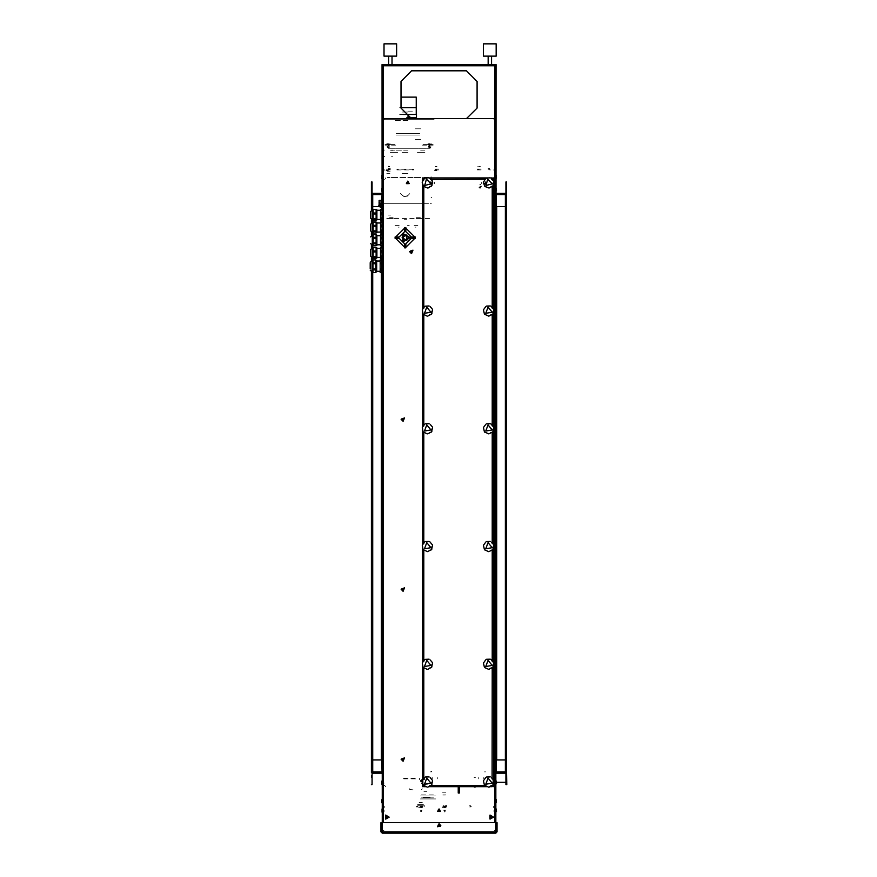 <?xml version="1.0" encoding="UTF-8"?>
<svg xmlns="http://www.w3.org/2000/svg" width="877" height="877" viewBox="0 0 877 877"><rect width="100%" height="100%" fill="white"/><g stroke="black" fill="none" stroke-linecap="round" stroke-linejoin="round"><path stroke-width="0.66" stroke-dasharray="4.38 3.29" d="M413.1 789.859L409.833 789.574L407.827 786.483M421.442 783.523L423.416 784.268L424.402 786.307L423.679 788.434L421.453 789.443M409.833 193.631L407.871 195.604L405.24 196.305L402.609 195.604L400.548 193.444L401.94 195.45L404.133 196.601L407.619 196.108L409.888 193.642M404.264 219.25L406.796 219.25L404.264 219.25M391.811 177.516L394.343 177.516L391.811 177.516M479.149 169.908L477.559 169.908L479.149 169.908M484.422 182.997L484.422 183.885L484.422 182.997M485.058 182.997L485.058 183.885L485.058 182.997M483.797 182.997L483.797 183.885L483.797 182.997M431.637 182.997L431.637 183.885L431.637 182.997M432.273 182.997L432.273 183.885L432.273 182.997M480.629 187.009L479.741 187.009L480.629 187.009M480.629 186.384L481.517 186.384L480.629 186.384M480.629 187.645L478.963 187.645L480.629 187.645M479.149 169.743L477.877 169.743L479.149 169.743M479.149 166.323L480.377 166.323L479.149 166.323M481.133 169.064L477.165 169.064L481.133 169.064M481.133 169.908L477.165 169.908L481.133 169.908M479.16 166.762L477.669 166.762L479.16 166.762M481.045 169.064L477.252 169.064L481.045 169.064M436.921 169.743L435.65 169.743L436.921 169.743M436.921 166.323L435.694 166.323L436.921 166.323M438.906 169.064L434.926 169.064L438.906 169.064M438.906 169.908L434.926 169.908L438.906 169.908M436.921 169.908L435.332 169.908L436.921 169.908M436.921 170.544L434.597 170.544L436.921 170.544M436.921 166.762L435.441 166.762L436.921 166.762M438.818 169.064L435.014 169.064L438.818 169.064M480.629 186.297L479.785 186.297L480.629 186.297M480.629 184.269L479.785 184.269L480.629 184.269M480.629 184.477L479.938 184.477L480.629 184.477M481.473 186.088L479.785 186.088L481.473 186.088M480.629 186.088L479.993 186.088L480.629 186.088M480.629 188.073L479.642 188.073L480.629 188.073M480.629 187.777L478.963 187.777L480.629 187.777M431.002 181.342L431.002 184.674L431.002 181.342M432.35 182.164L432.35 183.841L432.35 182.164M434.378 182.164L434.378 183.841L434.378 182.164M434.17 182.317L434.17 183.688L434.17 182.317M432.569 182.953L432.569 183.841L432.569 182.953M432.569 182.372L432.569 183.633L432.569 182.372M431.002 182.372L431.002 183.633L431.002 182.372M430.585 182.252L430.585 183.753L430.585 182.252M430.585 183.984L430.585 182.021L430.585 183.984M430.881 181.342L430.881 184.674L430.881 181.342M485.058 181.342L485.058 184.674L485.058 181.342M485.058 182.164L485.058 183.841L485.058 182.164M483.709 182.164L483.709 183.841L483.709 182.164M481.681 182.164L481.681 183.841L481.681 182.164M481.89 182.328L481.89 183.688L481.89 182.328M483.501 183.107L483.501 182.153L483.501 183.107M483.501 182.372L483.501 183.633L483.501 182.372M485.058 182.372L485.058 183.633L485.058 182.372M485.485 182.263L485.485 183.753L485.485 182.263M485.485 183.973L485.485 182.021L485.485 183.973M485.189 181.342L485.189 184.674L485.189 181.342M431.002 177.724L431.002 176.562L431.002 177.724M431.637 177.724L431.637 178.886L431.637 177.724M388.138 146.47L387.086 146.47L388.138 146.47M388.138 145.834L389.191 145.834L388.138 145.834M384.554 156.391L383.918 156.391M383.918 150.066L384.554 150.066M392.359 150.066L391.734 150.066M391.734 156.391L392.359 156.391M429.697 146.47L428.634 146.47L429.697 146.47M429.697 145.834L428.634 145.834L429.697 145.834M388.347 170.544L386.023 170.544L388.347 170.544M388.347 169.908L389.827 169.908L388.347 169.908M429.566 218.472L386.22 218.472M390.386 218.472L393.192 218.472M393.071 217.704L389.552 217.704M416.126 218.472L419.59 218.472M420.324 217.704L416.005 217.704M421.004 203.694L416.674 203.694M384.192 203.694L431.385 203.694M390.769 215.106L388.248 215.106L390.769 215.106M390.747 144.573L397.522 144.573M427.329 144.573L420.543 144.573M434.104 119.228L383.698 119.228L434.104 119.228M410.293 177.516L407.772 177.516L410.293 177.516M410.293 148.794L407.772 148.794L410.293 148.794M399.934 148.794L402.806 148.794M402.806 177.516L399.934 177.516M405.788 148.794L402.916 148.794M402.916 177.516L405.788 177.516M401.556 148.794L400.12 148.794M400.12 177.516L401.556 177.516M388.149 148.794L430.147 148.794L388.149 148.794M404.165 148.794L405.602 148.794M414.372 148.794L415.446 148.794M414.087 148.794L416.224 148.794M416.411 148.794L415.347 148.794M416.696 148.794L414.558 148.794M405.602 177.516L404.165 177.516M394.891 177.516L391.372 177.516M419.151 177.516L414.81 177.516M428.404 177.516L387.502 177.516M414.558 177.516L416.696 177.516M415.347 177.516L416.411 177.516M416.224 177.516L414.087 177.516M415.446 177.516L414.372 177.516M387.502 203.694L428.404 203.694M392.041 203.694L388.522 203.694M394.891 203.694L391.372 203.694M419.151 203.694L414.81 203.694M391.46 145.834L396.886 145.834M384.992 145.834L391.767 145.834M389.629 145.834L387.108 145.834L389.629 145.834M426.606 145.834L421.19 145.834M433.085 145.834L426.299 145.834M430.947 145.834L428.425 145.834L430.947 145.834M433.085 144.573L426.299 144.573M430.947 144.573L428.425 144.573L430.947 144.573M389.629 144.573L387.108 144.573L389.629 144.573M384.992 144.573L391.767 144.573M388.347 169.743L389.618 169.743L388.347 169.743M388.347 170.587L386.023 170.587L388.347 170.587M388.347 166.323L389.574 166.323L388.347 166.323M386.362 169.064L390.331 169.064L386.362 169.064M386.362 169.908L390.331 169.908L386.362 169.908M388.347 166.762L389.827 166.762L388.347 166.762M386.45 169.064L390.254 169.064L386.45 169.064M389.454 171.223L387.25 171.223L389.454 171.223M388.347 166.356L389.41 166.356L388.347 166.356M388.347 171.223L390.144 171.223L388.347 171.223M388.347 166.148L389.202 166.148L388.347 166.148M389.936 173.328L386.768 173.328L389.936 173.328M427.833 143.927L431.55 143.927L427.833 143.927M429.697 143.729L428.601 143.729L429.697 143.729M429.697 144.573L427.691 144.573L429.697 144.573M429.697 145.418L429.061 145.418L429.697 145.418M429.697 146.086L428.678 146.086L429.697 146.086M428.338 146.086L431.045 146.086L428.338 146.086M428.338 147.15L431.045 147.15L428.338 147.15M429.697 147.15L428.678 147.15L429.697 147.15M428.886 147.566L430.497 147.566L428.886 147.566M386.516 143.927L390.243 143.927L386.516 143.927M388.379 143.729L387.283 143.729L388.379 143.729M388.379 144.573L390.386 144.573L388.379 144.573M388.379 145.418L389.015 145.418L388.379 145.418M388.379 146.086L387.36 146.086L388.379 146.086M387.031 146.086L389.728 146.086L387.031 146.086M387.031 147.15L389.728 147.15L387.031 147.15M388.379 147.15L387.36 147.15L388.379 147.15M387.579 147.566L389.18 147.566L387.579 147.566M382.021 831.878L383.282 831.878L382.229 831.878L382.229 833.15M495.834 833.15L495.834 831.878L495.834 832.514L494.771 831.878L496.042 831.878M385.398 786.691L385.398 786.066M385.398 178.568L385.398 177.932M384.762 179.204L384.126 179.204M493.926 179.204L492.666 179.204L492.666 178.568M492.666 177.932L492.666 179.204L493.291 179.204M492.666 786.066L492.666 786.691M493.291 785.43L493.926 785.43M384.126 785.43L384.762 785.43M470.489 805.7L469.601 805.7L470.489 805.7M470.489 806.336L471.377 806.336L470.489 806.336M474.084 777.614L475.345 777.614L474.084 777.614M475.345 787.327L474.084 787.327L475.345 787.327M431.637 776.978L430.366 776.978L431.637 776.978M430.366 771.913L431.637 771.913L430.366 771.913M437.338 777.614L437.338 778.886L437.338 777.614M432.273 778.886L432.273 777.614L432.273 778.886M484.422 776.978L485.694 776.978L484.422 776.978M485.694 771.913L484.422 771.913L485.694 771.913M478.721 777.614L478.721 778.886L478.721 777.614M483.797 778.886L483.797 777.614L483.797 778.886M495.406 814.985L494.135 814.985L495.406 814.985M494.135 830.618L495.406 830.618L494.135 830.618M495.406 810.556L495.406 811.444L495.406 810.556M495.406 782.679L495.406 783.567L495.406 782.679M495.406 801.26L495.406 802.148L495.406 801.26M495.406 788.807L494.135 788.807L495.406 788.807M494.135 806.336L495.406 806.336L494.135 806.336M494.771 810.556L494.771 811.444L494.771 810.556M494.771 782.679L494.771 783.567L494.771 782.679M494.771 801.26L494.771 802.148L494.771 801.26M506.807 777.406L506.807 775.509L506.807 777.406M506.172 777.406L506.172 779.302L506.172 777.406M382.646 814.985L383.918 814.985L382.646 814.985M383.918 830.618L382.646 830.618L383.918 830.618M382.646 810.556L382.646 811.444L382.646 810.556M382.646 782.679L382.646 783.567L382.646 782.679M382.646 801.26L382.646 802.148L382.646 801.26M382.646 788.807L383.918 788.807L382.646 788.807M383.918 806.336L382.646 806.336L383.918 806.336M383.282 810.556L383.282 811.444L383.282 810.556M383.282 782.679L383.282 783.567L383.282 782.679M383.282 801.26L383.282 802.148L383.282 801.26M371.245 777.406L371.245 775.509L371.245 777.406M371.881 777.406L371.881 779.302L371.881 777.406M505.327 771.913L505.963 771.913M505.327 194.617L505.963 194.617M505.963 203.058L505.963 204.966L505.963 203.058M506.599 203.058L506.599 204.966L506.599 203.058M505.963 763.472L505.963 761.565L505.963 763.472M506.599 763.472L506.599 761.565L506.599 763.472M505.963 483.26L505.963 485.167L505.963 483.26M506.599 483.26L506.599 485.167L506.599 483.26M496.042 177.088L496.042 177.976L496.042 177.088M496.042 782.679L496.042 783.567L496.042 782.679M496.042 801.26L496.042 802.148L496.042 801.26M496.042 810.556L496.042 811.444L496.042 810.556M496.042 189.761L496.042 190.649L496.042 189.761M495.406 177.088L495.406 176.2L495.406 177.088M495.406 189.761L495.406 188.873L495.406 189.761M382.021 177.088L382.021 176.2L382.021 177.088M382.021 189.761L382.021 188.873L382.021 189.761M382.021 810.556L382.021 811.444L382.021 810.556M382.021 801.26L382.021 802.148L382.021 801.26M382.021 782.679L382.021 783.567L382.021 782.679M372.089 203.058L372.089 204.966L372.089 203.058M371.453 203.058L371.453 204.966L371.453 203.058M372.089 763.472L372.089 761.565L372.089 763.472M371.453 763.472L371.453 761.565L371.453 763.472M372.089 483.26L372.089 485.167L372.089 483.26M371.453 483.26L371.453 485.167L371.453 483.26M382.646 177.088L382.646 177.976L382.646 177.088M382.646 189.761L382.646 190.649L382.646 189.761M488.248 65.172L484.663 65.172L488.248 65.172M488.248 64.547L484.663 64.547L488.248 64.547M392.129 65.172L388.544 65.172L392.129 65.172M392.129 64.547L388.544 64.547L392.129 64.547M496.042 65.808L494.771 65.808L495.406 65.808L494.771 65.808L494.771 64.547M383.282 64.547L383.282 65.808L382.646 65.808L383.282 65.172L383.282 65.808L382.021 65.808M495.406 831.878L494.771 831.878L495.406 831.878M382.646 831.878L383.282 831.878L382.646 831.878M372.725 194.617L372.089 194.617M372.725 771.913L372.089 771.913M431.002 197.566L431.637 197.566M431.637 771.278L431.002 771.278M382.646 202.214L382.646 200.734L382.646 202.214M382.021 202.214L382.021 203.694L382.021 202.214M382.646 266.202L382.646 262.815L382.646 266.202M382.021 266.202L382.021 262.815L382.021 266.202M382.646 240.221L382.646 242.863L382.646 240.221M382.021 240.221L382.021 242.863L382.021 240.221M382.646 214.887L382.646 212.245L382.646 214.887M382.021 214.887L382.021 217.529L382.021 214.887M382.646 227.56L382.646 224.918L382.646 227.56M382.021 227.56L382.021 224.918L382.021 227.56M382.646 252.894L382.646 250.252L382.646 252.894M382.021 252.894L382.021 255.536L382.021 252.894M389.805 65.172L393.4 65.172L389.805 65.172M389.805 64.547L393.4 64.547L389.805 64.547M485.924 65.172L489.519 65.172L485.924 65.172M485.924 64.547L489.519 64.547L485.924 64.547M383.49 179.829L383.49 180.936L383.49 179.829M382.865 179.829L382.865 180.936L382.865 179.829M388.347 169.272L390.254 169.272L388.347 169.272M489.706 169.908L490.594 169.908L489.706 169.908M489.706 169.272L488.116 169.272L489.706 169.272M505.963 187.437L505.963 189.333L505.963 187.437M506.599 187.437L506.599 189.333L506.599 187.437M372.089 187.437L372.089 189.333L372.089 187.437M371.453 187.437L371.453 189.333L371.453 187.437M495.198 177.088L495.198 177.976L495.198 177.088M494.562 177.088L494.562 176.2L494.562 177.088M383.49 177.088L383.49 177.976L383.49 177.088M382.865 177.088L382.865 176.2L382.865 177.088M495.198 189.761L495.198 190.649L495.198 189.761M494.562 189.761L494.562 188.873L494.562 189.761M383.49 189.761L383.49 190.649L383.49 189.761M382.865 189.761L382.865 188.873L382.865 189.761M384.126 169.272L384.126 170.544L384.126 169.272M493.926 170.544L493.926 169.272L493.926 170.544M384.126 170.544L384.126 169.908L384.126 170.544M413.692 169.272L396.799 169.272M436.921 169.272L435.332 169.272L436.921 169.272M479.149 169.272L477.559 169.272L479.149 169.272M396.799 169.908L413.692 169.908M388.347 168.647L390.254 168.647L388.347 168.647M489.706 168.647L488.116 168.647L489.706 168.647M407.991 118.603L400.603 118.603L407.991 118.603M407.991 119.228L394.047 119.228L407.991 119.228M383.644 168.011L383.644 169.272L383.644 168.011M494.409 169.272L494.409 168.011L494.409 169.272M494.409 168.647L494.409 168.011L494.409 168.647M384.126 118.603L384.126 119.228L384.126 118.603M493.926 119.864L493.926 118.603L493.926 119.864M384.126 119.228L384.126 119.864L384.126 119.228M493.51 782.679L493.51 778.886M492.874 778.886L492.874 782.679M423.196 782.679L423.196 778.886M422.561 778.886L422.561 782.679M492.238 785.474L492.238 786.066M492.238 178.568L492.874 179.204M423.196 179.204L423.821 178.568M383.918 782.679L383.918 783.567L383.918 782.679M419.392 778.25L419.392 779.521L419.392 778.25M424.457 779.521L424.457 778.25L424.457 779.521M403.135 778.25L415.797 778.25M415.797 778.886L403.135 778.886M384.126 810.556L384.126 811.444L384.126 810.556M384.762 807.596L384.762 806.336L384.762 807.596M493.926 810.556L493.926 811.444L493.926 810.556M493.291 807.596L493.291 806.336L493.291 807.596M494.562 810.556L494.562 811.444L494.562 810.556M470.489 806.972L469.601 806.972L470.489 806.972M383.49 810.556L383.49 811.444L383.49 810.556M417.912 806.972L416.432 806.972L417.912 806.972M445.363 806.972L446.842 806.972L445.363 806.972M420.445 806.972L421.925 806.972L420.445 806.972M444.091 806.972L445.571 806.972L444.091 806.972M417.912 806.336L416.432 806.336L417.912 806.336M445.363 806.336L442.83 806.336L445.363 806.336M420.445 806.336L421.925 806.336L420.445 806.336M444.091 806.336L445.571 806.336L444.091 806.336M407.564 225.444L409.208 225.444L407.564 225.444M418.548 118.384L409.471 118.384M407.991 118.384L401.019 118.384L407.991 118.384M407.991 114.438L399.748 114.438L407.991 114.438M407.991 117.54L414.558 117.54L407.991 117.54M416.224 107.685L399.748 107.685L416.224 107.685M407.991 107.685L401.227 107.685L407.991 107.685M416.224 97.128L401.019 97.128M407.991 97.128L401.227 97.128L407.991 97.128M417.912 225.444L414.108 225.444L417.912 225.444M395.11 225.444L397.215 225.444L395.11 225.444M397.215 152.379L392.381 152.379L397.215 152.379M422.758 152.379L417.912 152.379L422.758 152.379M399.123 225.444L397.215 225.444L399.123 225.444M390.254 152.379L394.475 152.379L390.254 152.379M424.885 152.379L420.653 152.379L424.885 152.379M417.485 152.379L420.445 152.379L417.485 152.379M394.683 152.379L397.643 152.379L394.683 152.379M407.991 152.379L401.227 152.379L407.991 152.379M416.016 227.132L414.953 227.132L416.016 227.132M399.123 227.132L398.059 227.132L399.123 227.132M407.991 173.503L401.227 173.503L407.991 173.503M390.254 150.8L394.475 150.8L390.254 150.8M420.653 150.8L424.885 150.8L420.653 150.8M407.991 150.8L394.891 150.8L407.991 150.8M407.991 120.39L394.047 120.39L407.991 120.39M417.485 218.154L420.445 218.154L417.485 218.154M394.683 218.154L397.643 218.154L394.683 218.154M417.211 128.842L420.828 128.842L417.211 128.842M420.828 139.399L417.211 139.399L420.828 139.399M415.336 139.399L419.557 139.399L415.336 139.399M419.557 128.842L415.336 128.842L419.557 128.842M415.336 133.381L396.141 133.381L415.336 133.381M415.336 135.069L396.141 135.069L415.336 135.069M419.557 135.069L415.457 135.069M419.557 133.381L415.457 133.381M407.991 133.381L415.38 133.381L407.991 133.381M415.676 135.069L419.59 135.069M415.676 133.381L419.59 133.381M407.991 135.069L402.499 135.069L407.991 135.069M407.991 112.059L401.118 112.059L407.991 112.059M407.991 111.204L414.021 111.204L407.991 111.204M421.289 794.935L435.014 794.935L421.289 794.935M421.552 797.884L434.762 797.884L421.552 797.884M426.354 797.884L430.158 797.884L426.354 797.884M426.354 798.947L429.313 798.947L426.354 798.947M442.852 795.987L445.341 795.987L442.852 795.987M420.445 795.987L435.858 795.987L420.445 795.987M442.852 794.935L445.341 794.935L442.852 794.935M423.361 805.7L422.528 805.7L423.361 805.7M417.704 805.7L419.809 805.7L417.704 805.7M419.283 805.7L422.034 805.7L419.283 805.7M419.809 804.647L417.704 804.647L419.809 804.647M422.528 804.647L423.361 804.647L422.528 804.647M419.283 804.647L422.034 804.647L419.283 804.647M420.445 798.947L435.858 798.947L420.445 798.947M420.653 806.336L422.977 806.336L420.653 806.336M445.275 806.336L446.371 806.336L445.275 806.336M446.842 805.7L446.842 805.064L446.842 805.7M424.04 805.7L424.04 806.336M424.457 806.336L424.457 805.7M445.275 805.7L446.371 805.7L445.275 805.7M444.091 805.7L442.995 805.7L444.091 805.7M420.653 805.7L421.76 805.7L420.653 805.7M443.861 807.18L445.363 807.18L443.861 807.18M443.937 807.18L444.968 807.18L443.937 807.18M443.937 810.6L444.968 810.6L443.937 810.6M446.042 807.849L442.107 807.849L446.042 807.849M446.042 807.004L442.107 807.004L446.042 807.004M443.817 807.004L445.571 807.004L443.817 807.004M443.817 806.38L445.571 806.38L443.817 806.38M443.663 806.38L446.415 806.38L443.663 806.38M443.663 806.336L446.415 806.336L443.663 806.336M443.872 810.6L445.319 810.6L443.872 810.6M443.817 810.162L445.571 810.162L443.817 810.162M445.965 807.849L442.194 807.849L445.965 807.849M420.653 807.18L421.925 807.18L420.653 807.18M420.653 810.6L421.881 810.6L420.653 810.6M422.637 807.849L418.669 807.849L422.637 807.849M422.637 807.004L418.669 807.004L422.637 807.004M420.653 807.004L422.133 807.004L420.653 807.004M420.653 806.38L422.977 806.38L420.653 806.38M420.653 810.162L422.133 810.162L420.653 810.162M422.561 807.849L418.757 807.849L422.561 807.849M421.76 804.647L419.557 804.647L421.76 804.647M420.653 811.192L421.716 811.192L420.653 811.192M420.653 804.647L422.451 804.647L420.653 804.647M420.653 811.4L421.508 811.4L420.653 811.4M422.243 802.532L419.074 802.532L422.243 802.532M445.198 794.935L442.995 794.935L445.198 794.935M444.091 811.62L445.154 811.62L444.091 811.62M444.091 794.935L445.889 794.935L444.091 794.935M444.091 811.828L444.946 811.828L444.091 811.828M445.68 792.819L442.512 792.819L445.68 792.819M426.354 797.259L430.158 797.259L426.354 797.259M426.781 797.04L423.942 797.04L426.781 797.04M425.904 797.259L428.985 797.259L425.904 797.259M426.781 791.767L423.942 791.767L426.781 791.767M426.913 797.259L423.196 797.259L426.913 797.259M424.073 786.483L424.764 784.849L426.386 784.159L427.998 784.838L428.645 786.483"/><path stroke-width="1.32" d="M380.958 831.878L380.958 822.593L381.594 822.593L381.594 831.878L380.958 831.878L382.229 833.15L382.021 64.547L382.646 64.547L382.646 65.808M495.406 65.808L495.406 64.547L496.042 64.547L495.834 833.15L497.095 831.878L495.834 832.514M372.725 271.903L372.725 759.877L381.802 759.877L382.021 771.913M381.802 201.162L382.021 194.617M372.725 759.877L372.725 771.913L372.089 771.913M372.089 194.442L372.725 194.617L372.089 194.617M505.327 759.877L505.327 771.913L496.25 771.913L496.25 759.877L505.327 759.877L505.327 206.654L496.25 206.654L496.042 194.617M505.963 771.913L505.327 771.913L505.327 773.185L496.25 773.185L496.042 771.913M383.282 822.593L383.282 64.547L494.771 64.547L494.771 65.808L382.021 65.808M496.042 65.808L494.771 65.808L494.771 822.593M505.327 206.654L505.327 194.617L505.963 194.617M489.651 786.691L492.238 786.691L492.238 785.474M492.238 179.949L492.238 177.932L490.671 177.932M491.591 179.292L493.51 179.204L493.51 177.932L492.238 178.568M422.44 181.506L422.561 179.204L423.821 179.204L423.821 179.96M428.129 177.932L423.821 177.932L424.062 179.204M423.821 785.562L423.821 786.691L426.551 786.691M423.58 785.43L422.561 785.43L422.561 786.691L423.196 786.691L423.196 785.43M493.51 781.67L493.51 785.43L492.359 785.43M409.471 118.384L418.548 118.603M401.019 97.128L416.224 97.128L416.224 107.685L401.019 107.685L416.224 107.685L416.224 114.438M404.615 228.404L404.615 227.56L405.876 227.56L405.876 228.404L404.615 228.404L404.615 231.605L399.156 237.053L395.955 237.053L395.955 238.325L395.11 238.325L395.11 237.053L395.955 237.053M405.876 246.985L405.876 247.829L404.615 247.829L404.615 246.985L405.876 246.985L405.876 243.784L411.335 238.325L414.536 238.325L414.536 237.053L415.38 237.053L415.38 238.325L414.536 238.325M384.005 56.095L396.667 56.095L396.667 43.85L384.005 43.85L384.005 56.095M483.501 56.095L496.163 56.095L496.163 43.85L483.501 43.85L483.501 56.095M505.327 194.617L496.25 194.617L496.25 193.346L505.327 193.346L505.327 194.617L505.963 194.442M372.725 194.617L372.725 193.346L381.802 193.346L381.802 194.617L372.725 194.617L372.725 209.822M381.802 771.913L381.802 773.185L372.725 773.185L372.725 771.913L381.802 771.913M496.459 811.532L496.163 808.89L496.459 811.532M382.021 808.89L382.021 812.223M381.977 204.527L382.021 199.89M379.05 201.732L379.05 202.708M381.166 202.181L381.166 200.208L380.991 202.269M376.101 247.621L373.12 247.38L376.101 247.621L376.101 258.408L373.12 258.408L373.12 257.136L376.101 257.136M376.101 247.829L376.88 247.829L376.88 257.959L376.101 257.959M373.12 247.621L373.12 251.863L376.101 251.863M370.609 256.117L370.609 249.55L370.609 256.117M373.12 251.863L373.12 257.136M382.021 257.871L380.475 258.408L380.475 247.38L381.879 247.38L382.021 249.024M380.475 250.921L381.879 250.921L382.021 253.815M380.475 256.435L381.879 256.435L382.021 257.685M376.101 234.707L373.12 234.63L376.101 234.707L376.101 245.812L373.12 245.812L376.101 245.812M376.101 235.157L376.88 235.157L376.88 245.297L376.101 245.297M373.12 234.707L373.12 238.248L376.101 238.248M373.12 238.248L373.12 245.812M382.021 244.935L381.879 245.812L380.475 245.812L380.475 234.63L381.879 234.63L382.021 235.836M380.475 237.36L381.879 237.36L382.021 240.254M380.475 242.951L381.879 242.951L382.021 244.639M373.12 226.277L373.12 233.107L376.101 233.107L376.101 222.002L373.12 222.002L373.12 226.277L376.101 226.277M376.101 222.484L376.88 222.484L376.88 232.624L376.101 232.624M370.609 224.38L370.609 230.903L370.609 224.38M382.021 232.482L380.475 233.107L380.475 222.002L381.879 222.002L382.021 223.547M380.475 230.903L381.879 230.903L382.021 232.262M380.475 225.345L381.879 225.345L382.021 228.25M373.12 209.647L373.12 220.39L376.101 220.39L376.101 209.384L373.12 209.384L376.101 209.647M376.101 209.822L376.88 209.822L376.88 219.952L376.101 219.952M370.609 212.322L370.609 217.441M382.021 219.875L380.475 220.39L380.475 209.384L381.879 209.384L382.021 211.083M380.475 218.505L381.879 218.505L382.021 219.699M380.475 213.012L381.879 213.012L382.021 215.895M375.816 259.954L372.911 259.921L375.816 259.954L375.816 263.703L372.911 263.703L372.911 272.484L375.816 272.484L375.816 263.703M372.911 259.954L372.911 263.703M375.816 260.491L376.693 260.491L376.693 271.903L375.816 271.903M370.193 263.21L370.193 268.822M380.18 272.473L380.18 259.91L381.846 259.921L381.846 272.484L380.18 272.473L382.021 271.859M381.89 191.427L381.89 188.095L382.021 191.427M381.89 178.755L381.89 175.422L382.021 178.755M496.459 783.665L496.163 781.012L496.459 783.665M496.459 802.247L496.163 799.594L496.459 802.247M382.021 799.594L382.021 802.937M381.89 799.594L381.89 802.937M382.021 781.012L382.021 784.356M381.89 781.012L381.89 784.356M496.459 178.064L496.163 175.422L496.459 178.064M496.459 190.737L496.163 188.095L496.459 190.737M379.259 202.795L379.05 200.636M373.12 247.829L372.341 247.829L372.341 257.959L373.12 257.959M373.12 235.157L372.341 235.157L372.341 245.297L373.12 245.297M373.12 222.484L372.341 222.484L372.341 232.624L373.12 232.624M373.12 209.822L372.341 209.822L372.341 219.952L373.12 219.952M372.911 260.491L372.023 260.491L372.023 271.903L372.911 271.903M402.072 237.689L406.829 240.43L406.829 234.948L402.072 237.689M409.208 237.689L403.256 234.258L403.256 241.131L409.208 237.689M409.636 237.689L403.047 233.885L403.047 241.493L409.636 237.689M409.778 237.689L402.971 233.764L402.971 241.624L409.778 237.689M410.206 237.689L402.762 233.392L402.762 241.986L410.206 237.689M424.698 185.453L431.078 183.819L426.474 179.105L424.698 185.453M485.935 185.453L492.315 183.819L487.711 179.105L485.935 185.453M424.49 784.268L430.98 783.15L426.77 778.096L424.49 784.268M424.49 666.531L430.98 665.413L426.77 660.348L424.49 666.531M424.49 548.794L430.98 547.676L426.77 542.611L424.49 548.794M424.49 431.045L430.98 429.938L426.77 424.874L424.49 431.045M424.49 313.308L430.98 312.19L426.77 307.136L424.49 313.308M485.726 784.268L492.216 783.15L488.007 778.096L485.726 784.268M485.726 666.531L492.216 665.413L488.007 660.348L485.726 666.531M485.726 548.794L492.216 547.676L488.007 542.611L485.726 548.794M485.726 431.045L492.216 429.938L488.007 424.874L485.726 431.045M485.726 313.308L492.216 312.19L488.007 307.136L485.726 313.308M492.052 817.101L490.747 816.344L490.747 817.857L492.052 817.101M492.446 817.101L490.55 818.197L490.55 816.005L492.446 817.101M493.51 817.101L490.024 815.095L490.024 819.118L493.51 817.101M387.744 817.101L386.439 816.344L386.439 817.857L387.744 817.101M388.138 817.101L386.242 818.197L386.242 816.005L388.138 817.101M389.191 817.101L385.716 815.095L385.716 819.118L389.191 817.101M407.772 182.153L408.32 183.107L407.224 183.107L407.772 182.153M407.772 182.043L408.419 183.161L407.125 183.161L407.772 182.043M407.772 183.764L406.928 182.306L408.627 182.306L407.772 183.764M407.772 181.122L409.219 183.622L406.336 183.622L407.772 181.122M439.026 809.92L439.574 810.874L438.478 810.874L439.026 809.92M439.026 809.811L439.673 810.929L438.379 810.929L439.026 809.811M439.026 811.532L438.182 810.063L439.87 810.063L439.026 811.532M439.026 808.89L440.473 811.389L437.579 811.389L439.026 808.89M411.576 252.971L410.414 250.954L412.749 250.954L411.576 252.971M403.135 760.589L401.962 758.572L404.297 758.572L403.135 760.589M403.135 590.616L401.962 588.588L404.297 588.588L403.135 590.616M403.135 420.631L401.962 418.614L404.297 418.614L403.135 420.631M439.026 823.963L440.397 826.342L437.656 826.342L439.026 823.963M411.576 253.628L413.001 250.208L409.57 251.622L411.576 253.628M403.135 761.247L404.549 757.827L401.129 759.241L403.135 761.247M403.135 591.273L404.549 587.842L401.129 589.267L403.135 591.273M403.135 421.289L404.549 417.869L401.129 419.283L403.135 421.289M439.026 823.755L437.755 826.814L440.824 825.553L439.026 823.755M422.286 781.451L421.508 780.859L422.374 780.409M422.308 781.506L421.398 780.87L422.561 780.168L422.561 664.152M422.429 781.714L421.179 780.563L422.561 779.905M422.561 782.394L420.478 781.001L422.561 779.171M497.095 831.878L497.095 822.593L496.459 822.593L496.459 831.878M381.594 831.878L382.229 832.514M495.834 833.15L382.229 833.15M495.834 822.593L495.834 831.878L382.229 831.878L382.229 822.593L495.834 822.593M506.599 784.586L506.599 181.945L505.963 181.945L505.963 784.586L506.807 784.586L506.599 772.484M505.963 772.714L505.327 772.549M371.453 772.484L371.453 271.804M372.089 772.714L372.725 772.549M477.033 81.44L466.476 70.873L411.576 70.873L401.019 81.44L401.019 108.046L411.576 118.603L466.476 118.603L477.033 108.046L477.033 81.44L466.476 70.873M411.576 70.873L401.019 81.44M493.926 118.603L466.476 118.603L477.033 108.046M371.453 210.063L371.453 181.945L372.089 181.945L372.089 209.833M372.089 219.941L372.089 222.506M372.089 232.602L372.089 235.179M372.089 245.275L372.089 247.84M372.089 257.948L372.089 260.491M372.089 271.903L372.089 784.586L371.453 784.586M371.453 260.59L371.453 257.717M371.453 248.07L371.453 245.056M371.453 235.398L371.453 232.383M371.453 222.725L371.453 219.71M505.963 193.346L505.327 193.981M372.089 193.346L372.725 193.981M384.126 118.603L411.576 118.603M422.561 785.43L422.561 781.889M422.703 662.288L422.561 546.404M422.703 544.54L422.561 428.667M422.703 426.803L422.561 310.929M422.703 309.066L422.561 183.216M423.196 179.204L423.196 177.932L422.561 177.932L422.561 179.204M493.51 785.43L493.51 786.691L492.238 786.066M493.51 179.204L493.51 180.805M493.51 182.175L493.51 309.088M493.51 310.71L493.51 426.825M493.51 428.447L493.51 544.562M493.51 546.196L493.51 662.299M493.51 663.933L493.51 780.048M487.787 786.691L428.414 786.691M429.434 177.932L489.355 177.932M403.179 114.438L416.432 114.438L416.432 117.54L406.972 117.54M407.991 114.438L407.991 117.54M414.832 237.053L405.876 228.108M414.536 237.053L411.335 237.053L405.876 231.605L405.876 228.404M405.876 247.281L414.832 238.325M395.659 238.325L404.615 247.281M395.955 238.325L399.156 238.325L404.615 243.784L404.615 246.985M404.615 228.108L395.659 237.053M423.821 786.066L423.196 786.066M423.821 178.568L423.196 178.568M492.874 178.568L492.874 179.204M492.874 785.43L492.874 786.066M412.212 251.26L412.212 251.995L410.94 251.995L410.94 251.26L412.212 251.26M379.017 206.654L372.725 206.654M458.243 786.691L458.243 793.027L459.296 793.027L459.296 786.691M424.731 186.845L427.68 188.04M424.26 178.678L422.166 182.175L423.339 185.968M428.645 177.757L424.874 178.184M485.299 179.204L430.355 179.292M432.098 180.596L429.873 178.371M428.327 187.941L431.879 185.617L432.427 181.133M432.405 181.956L431.977 182.931M431.912 183.315L431.879 183.94M431.78 185.749L431.331 186.11M430.3 186.384L429.763 186.658M423.613 186.45L424.402 186.856M424.304 186.845L423.755 186.582M432.054 184.959L431.933 185.507M485.957 186.845L488.917 188.04M485.485 178.678L483.402 182.175L484.575 185.968M489.881 177.757L485.924 178.272M493.334 180.596L491.098 178.371M489.563 187.941L493.071 185.683L493.663 181.133M493.641 181.956L493.367 182.482M493.137 183.315L493.115 183.94M493.017 185.749L492.567 186.11M491.537 186.384L490.988 186.658M484.904 186.505L485.639 186.856M485.54 186.845L484.992 186.582M493.291 184.959L493.17 185.507M424.402 785.66L427.252 787.097M424.6 777.482L422.254 780.738L423.087 784.674M429.05 776.923L425.257 777.044M432.262 780.037L430.212 777.625M427.91 787.053L431.583 785.079L432.547 780.596M432.449 781.407L432.142 781.911M431.846 782.722L431.769 783.347M431.528 785.145L431.045 785.463M430.004 785.649L429.434 785.88M423.35 785.211L424.084 785.649M423.997 785.628L423.459 785.332M431.868 784.378L431.692 784.915M424.402 667.923L427.252 669.348M424.6 659.745L422.254 662.99L423.087 666.937M429.05 659.186L424.994 659.405M432.262 662.299L430.212 659.888M427.91 669.304L431.627 667.276L432.547 662.859M432.449 663.67L431.955 664.613M431.846 664.985L431.769 665.61M431.528 667.408L431.045 667.726M430.004 667.912L429.434 668.142M423.328 667.441L424.084 667.912M423.997 667.89L423.459 667.583M431.868 666.641L431.692 667.178M424.402 550.175L427.559 551.633L431.627 549.539L432.547 545.11L429.719 541.613M424.6 542.008L422.254 545.253L423.087 549.199M429.05 541.438L425.257 541.558M432.449 545.922L431.955 546.864M431.846 547.248L431.769 547.873M431.528 549.66L431.045 549.978M430.004 550.175L429.434 550.405M423.383 549.758L424.084 550.164M423.997 550.142L423.459 549.846M432.262 544.551L432.547 545.11M431.868 548.903L431.692 549.43M424.402 432.438L427.252 433.874M424.6 424.26L422.254 427.516L423.087 431.462M429.05 423.701L425.257 423.821M432.262 426.814L430.212 424.402M427.91 433.83L431.583 431.857L432.547 427.373M432.449 428.184L431.955 429.127M431.846 429.5L431.769 430.125M431.528 431.922L431.045 432.24M430.004 432.438L429.434 432.657M423.383 432.021L424.084 432.427M423.997 432.405L423.459 432.109M431.868 431.155L431.692 431.692M424.402 314.7L427.252 316.137M424.6 306.522L422.254 309.767L423.087 313.714M429.05 305.963L425.06 306.15M432.262 309.077L430.212 306.665M427.91 316.093L431.627 314.054L432.547 309.636M432.449 310.447L431.955 311.39M431.846 311.763L431.769 312.387M431.528 314.185L431.045 314.503M430.004 314.69L429.434 314.92M423.383 314.284L424.084 314.69M423.997 314.668L423.459 314.361M431.868 313.418L431.692 313.955M485.639 785.66L488.489 787.097M485.836 777.482L483.468 780.804L484.323 784.674M490.276 776.923L486.494 777.044M492.107 778.929L492.238 667.737M493.499 780.037L491.449 777.625M489.136 787.053L492.819 785.079L493.784 780.596M493.685 781.407L493.378 781.911M493.082 782.722L493.006 783.347M492.753 785.145L492.282 785.463M491.23 785.649L490.671 785.88M484.586 785.211L485.321 785.649M485.222 785.628L484.696 785.332M493.104 784.378L492.929 784.915M485.639 667.923L488.719 669.381L492.863 667.276L493.784 662.859L490.956 659.351M485.836 659.745L483.468 663.067L484.323 666.937M490.276 659.186L486.494 659.296M493.685 663.67L493.192 664.613M493.082 664.985L493.006 665.61M492.753 667.408L492.282 667.726M491.23 667.912L490.671 668.142M484.564 667.441L485.321 667.912M485.222 667.89L484.696 667.583M493.499 662.299L493.784 662.859M493.104 666.641L492.929 667.178M485.639 550.175L488.489 551.611M485.836 542.008L483.468 545.33L484.323 549.199M490.276 541.438L486.494 541.558M493.499 544.551L491.449 542.15M489.136 551.567L492.863 549.539L493.784 545.11M493.685 545.922L493.192 546.864M493.082 547.248L493.006 547.873M492.753 549.66L492.282 549.978M491.23 550.175L490.671 550.405M484.619 549.758L485.321 550.164M485.222 550.142L484.696 549.846M493.104 548.903L492.929 549.43M485.639 432.438L488.796 433.896L492.863 431.791L493.784 427.373L490.956 423.876M485.836 424.26L483.468 427.581L484.323 431.462M490.276 423.701L486.494 423.821M493.685 428.184L493.192 429.127M493.082 429.5L493.006 430.125M492.753 431.922L492.282 432.24M491.23 432.438L490.671 432.657M484.619 432.021L485.321 432.427M485.222 432.405L484.696 432.109M493.499 426.814L493.784 427.373M493.104 431.155L492.929 431.692M485.639 314.7L488.796 316.158L492.863 314.054L493.784 309.636L490.956 306.128M485.836 306.522L483.468 309.844L484.323 313.714M490.276 305.963L486.494 306.084M493.685 310.447L493.192 311.39M493.082 311.763L493.006 312.387M492.753 314.185L492.282 314.503M491.23 314.69L490.671 314.92M484.619 314.284L485.321 314.69M485.222 314.668L484.696 314.361M493.499 309.077L493.784 309.636M493.104 313.418L492.929 313.955M403.76 758.879L403.76 759.614L402.499 759.614L402.499 758.879L403.76 758.879M403.76 588.895L403.135 590.002L402.499 589.629L402.499 588.895L403.76 588.895M403.76 418.921L403.76 419.655L402.499 419.655L403.135 418.548L403.76 418.921M438.182 826.035L438.182 825.06L439.87 825.06L439.026 826.529L438.182 826.035M379.62 204.966L380.475 205.536L381.331 204.966M381.912 204.429L381.912 203.497L379.039 203.497L379.039 204.429M381.67 204.133L379.292 204.133M382.021 204.615L379.193 204.231L378.864 205.558M382.021 205.339L378.82 205.92L380.475 207.454L382.021 206.501M380.475 207.158L381.824 205.92L379.138 205.92L380.475 207.158M379.171 205.635L380.475 206.577L381.78 205.635M379.675 205.075L381.144 204.845M373.12 250.921L376.101 250.921M373.12 256.435L376.101 256.435M380.475 257.136L381.879 257.136M382.021 254.494L381.879 256.435M380.475 251.863L381.879 251.863M382.021 247.917L381.879 247.38M380.475 247.621L381.879 247.621M382.021 249.517L381.879 250.921M373.12 237.36L376.101 237.36M373.12 242.951L376.101 242.951M373.12 243.762L376.101 243.762M380.475 243.762L381.879 243.762M382.021 240.945L381.879 242.951M380.475 238.248L381.879 238.248M380.475 234.707L381.879 234.707M382.021 236.231L381.879 237.36M373.12 231.627L376.101 231.627M373.12 230.903L376.101 230.903M373.12 225.345L376.101 225.345M373.12 222.199L376.101 222.199M382.021 222.637L381.879 222.002M380.475 222.199L381.879 222.199M382.021 228.93L381.879 230.903M380.475 226.277L381.879 226.277M380.475 231.627L381.879 231.627M382.021 224.008L381.879 225.345M373.12 213.955L376.101 213.955M373.12 218.505L376.101 218.505M373.12 213.012L376.101 213.012M373.12 219.195L376.101 219.195M382.021 211.576L381.879 213.012M380.475 209.647L381.879 209.647M382.021 216.564L381.879 218.505M380.475 213.955L381.879 213.955M380.475 219.195L381.879 219.195M372.911 262.738L375.816 262.738M372.911 269.02L375.816 269.02M372.911 269.952L375.816 269.952M380.18 269.952L381.846 269.952M380.18 269.02L381.846 269.02M380.18 259.954L381.846 259.954M380.18 262.738L381.846 262.738M380.18 263.703L381.846 263.703M381.385 759.877L381.385 272.484M381.385 259.91L381.385 258.408M381.385 247.38L381.385 245.812M381.385 234.63L381.385 233.107M381.385 222.002L381.385 220.39M381.385 209.384L381.385 207.202M372.725 219.952L372.725 222.484M372.725 232.624L372.725 235.157M372.725 245.297L372.725 247.829M372.725 257.959L372.725 260.491M496.678 206.654L496.678 759.877M492.238 661.335L492.238 550M492.238 543.597L492.238 432.251M492.238 425.86L492.238 314.514M492.238 308.112L492.238 186.187M423.821 186.637L423.821 308.123M423.821 314.602L423.821 425.871M423.821 432.35L423.821 543.608M423.821 550.087L423.821 661.346M423.821 667.825L423.821 779.094M431.133 785.43L484.817 785.43M414.865 117.54L414.865 118.384M496.459 782.262L505.963 782.262L496.459 782.262M392.03 64.547L392.03 56.095M388.643 64.547L388.643 56.095M491.526 64.547L491.526 56.095M488.138 64.547L488.138 56.095M379.259 200.427L381.166 200.427M378.82 205.196L378.82 205.92M372.341 257.959L370.609 256.237M372.341 247.829L370.609 249.55M380.475 248.334L376.88 248.334M380.475 257.454L376.88 257.454M373.12 234.63L376.101 234.63M372.341 245.297L370.609 243.565M372.341 235.157L370.609 236.878M380.475 235.661L376.88 235.661M380.475 244.793L376.88 244.793M380.475 245.812L382.021 245.308M380.475 234.63L382.021 235.146M372.341 222.484L370.609 224.216M372.341 232.624L370.609 230.903M380.475 222.988L376.88 222.988M380.475 232.12L376.88 232.12M372.341 209.822L370.609 211.543M372.341 219.952L370.609 218.23M380.475 210.316L376.88 210.316M380.475 219.447L376.88 219.447M372.911 259.91L375.816 259.91M372.023 271.903L370.193 270.061M372.023 260.491L370.193 262.333M372.911 272.484L375.816 272.484M380.18 261.061L376.693 261.061M380.18 271.333L376.693 271.333M380.18 259.91L382.021 260.535"/></g></svg>
